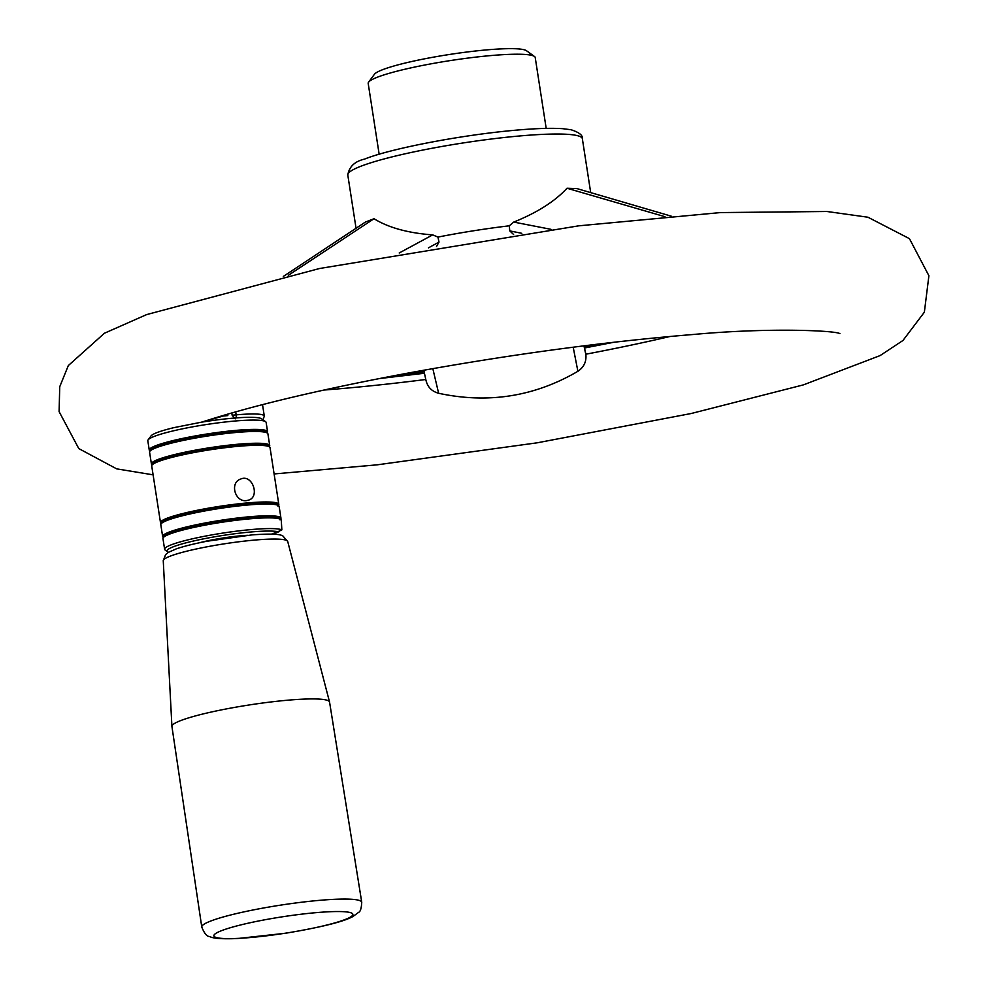 <?xml version="1.0" encoding="UTF-8"?>
<svg xmlns="http://www.w3.org/2000/svg" width="988" height="988" viewBox="0 0 988 988"><rect width="100%" height="100%" fill="white"/><g stroke="black" fill="none" stroke-linecap="round" stroke-linejoin="round"><path stroke-width="1.48" d="M361.744 902.266L329.56 702.085A79.756 9.448 171.2 0 0 329.535 701.974A79.756 9.448 171.2 0 0 249.297 704.95A79.756 9.448 171.2 0 0 171.912 726.378A79.756 9.448 171.2 0 0 171.924 726.489L201.774 927.028A80.93 9.584 -8.8 0 1 295.968 902.946A80.93 9.584 -8.8 0 1 361.744 902.266C361.41 908.404 360.348 911.776 358.558 912.381L353.025 916.469C343.923 921.631 321.359 927.226 285.359 933.277L237.231 938.563C216.409 939.341 212.087 937.698 209.555 936.538C206.838 936.476 204.257 933.302 201.774 927.028M231.797 412.959L232.143 415.219L235.243 418.85M546.191 128.391L535.224 57.551A84.511 10.004 171.2 0 0 534.446 56.464A84.511 10.004 171.2 0 0 429.496 64.121A84.511 10.004 171.2 0 0 368.598 82.14A84.511 10.004 171.2 0 0 368.191 83.412L379.157 154.252M227.598 414.17L227.82 415.602L223.461 415.997L224.696 415.022M267.118 432.917L267.291 432.682A59.86 7.089 171.2 0 0 267.587 431.781L266.143 422.456A59.86 7.089 171.2 0 0 265.587 421.678L261.61 418.813A56.341 6.669 171.2 0 0 204.985 421.629A56.341 6.669 171.2 0 0 201.354 422.209A371.537 43.991 -8.8 0 1 202.046 421.987L223.461 415.997A3.52 1.667 -127.2 0 1 223.152 415.479M399.214 252.99L432.695 234.885L437.956 237.083L439.005 242.072L436.511 246.494M288.335 275.306L374.02 218.731C388.494 227.672 408.056 233.057 432.695 234.885M265.587 421.678A59.86 7.089 171.2 0 0 205.899 424.605A59.86 7.089 171.2 0 0 148.114 439.87L151.041 435.93A56.341 6.669 171.2 0 1 174.073 427.606L201.354 422.209M202.046 421.987L206.628 420.579C256.448 404.672 323.879 388.79 408.933 372.921C509.709 354.544 604.619 341.712 693.662 334.45C770.813 327.349 835.7 330.659 839.874 333.623M585.588 353.161L585.909 354.914C586.44 361.892 583.76 367.351 577.894 371.29C534.656 396.571 488.233 403.907 438.635 393.286C431.756 391.384 427.532 387.012 425.964 380.182M283.309 276.442L365.412 222.053L374.02 218.731M513.587 234.489L509.759 230.896L509.302 225.807L513.735 222.078L551.02 229.34M577.894 371.29L573.188 347.196M513.735 222.078C537.126 212.667 554.886 201.391 567.001 188.239L665.023 216.705M432.818 368.61L438.635 393.286M567.001 188.239L577.054 188.622L671.235 216.162M534.446 56.464L526.481 50.721A77.472 9.176 171.2 0 0 430.274 57.736A77.472 9.176 171.2 0 0 374.452 74.261L368.598 82.14M148.114 439.87A59.86 7.089 171.2 0 0 147.817 440.772L149.262 450.096A59.86 7.089 171.2 0 0 149.818 450.874L150.053 451.034M277.863 506.054L278.826 504.584A59.86 7.089 171.2 0 0 278.814 504.349A59.86 7.089 171.2 0 0 218.57 506.498A59.86 7.089 171.2 0 0 160.501 522.664A59.86 7.089 171.2 0 0 161.056 523.43L161.291 523.603M278.814 504.349L270.045 447.675A59.86 7.089 171.2 0 0 269.489 446.909A59.86 7.089 171.2 0 0 209.802 449.836A59.86 7.089 171.2 0 0 152.016 465.089A59.86 7.089 171.2 0 0 151.732 465.99L160.501 522.664M246.568 500.583C235.033 502.435 229.364 482.638 240.763 479.019C252.298 473.832 260.091 496.482 248.877 500.039L246.568 500.583M280.012 519.873L280.963 518.404A59.86 7.089 171.2 0 0 280.963 518.169L279.135 506.424A59.86 7.089 171.2 0 0 278.591 505.646A59.86 7.089 171.2 0 0 218.891 508.573A59.86 7.089 171.2 0 0 161.118 523.838A59.86 7.089 171.2 0 0 160.822 524.739L162.637 536.484A59.86 7.089 171.2 0 0 163.193 537.262L163.428 537.423M280.963 518.169A59.86 7.089 171.2 0 0 220.719 520.318A59.86 7.089 171.2 0 0 162.637 536.484M269.255 446.737L269.428 446.502A59.86 7.089 171.2 0 0 269.65 446.119A59.86 7.089 171.2 0 0 269.724 445.6L267.909 433.856A59.86 7.089 171.2 0 0 267.353 433.09A59.86 7.089 171.2 0 0 207.665 436.004A59.86 7.089 171.2 0 0 149.88 451.269A59.86 7.089 171.2 0 0 149.583 452.171L151.411 463.915A59.86 7.089 171.2 0 0 151.954 464.693L152.189 464.866M269.724 445.6A59.86 7.089 171.2 0 0 209.481 447.762A59.86 7.089 171.2 0 0 151.411 463.915M281.284 520.244A59.86 7.089 171.2 0 0 280.728 519.478A59.86 7.089 171.2 0 0 221.04 522.393A59.86 7.089 171.2 0 0 163.255 537.657A59.86 7.089 171.2 0 0 162.958 538.559L164.613 549.266A59.86 7.089 -8.8 0 1 217.545 533.928A59.86 7.089 -8.8 0 1 281.852 529.877L281.284 520.244M168.553 552.255A57.749 6.842 -8.8 0 1 167.565 551.761L165.169 550.044A59.86 7.089 -8.8 0 1 164.613 549.266M267.587 431.781A59.86 7.089 171.2 0 0 207.344 433.93A59.86 7.089 171.2 0 0 149.262 450.096M167.565 551.761A57.749 6.842 -8.8 0 1 210.592 537.521A57.749 6.842 -8.8 0 1 277.912 531.668L281.852 529.877M199.712 542.696A36.395 4.31 -8.8 0 1 247.494 535.311M280.728 519.478L279.53 518.614A58.811 6.965 171.2 0 0 220.892 521.479A58.811 6.965 171.2 0 0 164.132 536.472L163.255 537.657M278.591 505.646L277.393 504.794A58.811 6.965 171.2 0 0 218.756 507.659A58.811 6.965 171.2 0 0 161.995 522.652L161.118 523.838M269.489 446.909L268.304 446.045A58.811 6.965 171.2 0 0 209.666 448.923A58.811 6.965 171.2 0 0 152.893 463.915L152.016 465.089M267.353 433.09L266.155 432.225A58.811 6.965 171.2 0 0 207.517 435.091A58.811 6.965 171.2 0 0 150.756 450.083L149.88 451.269M287.706 541.461L282.852 535.928C280.901 534.928 277.48 533.075 252.014 534.891L206.9 541.251C194.006 543.746 183.768 546.29 176.173 548.908L168.306 552.403L165.601 554.577L163.255 560.727A62.973 7.459 -8.8 0 1 236.54 542.079A62.973 7.459 -8.8 0 1 287.706 541.461L329.535 701.974M295.721 914.9A70.37 8.336 -8.8 0 1 336.476 922.422A70.37 8.336 -8.8 0 1 217.916 937.908A70.37 8.336 -8.8 0 1 295.721 914.9M263.055 419.851L264.29 416.059A52.821 6.249 171.2 0 0 236.157 414.861L232.143 415.219M235.922 417.936A3.52 1.667 -95.1 0 0 236.157 414.861L235.687 411.86M204.985 421.629L202.651 421.839M360.991 166.206A118.671 14.054 171.2 0 0 347.801 175.024C349.172 166.663 354.791 161.34 364.634 159.08C389.692 148.904 459.852 135.146 515.007 130.255C535.36 128.428 551.279 127.909 562.752 128.687L571.015 129.737C579.153 132.33 582.932 135.331 582.352 138.715A118.671 14.054 171.2 0 0 491.863 138.95A118.671 14.054 171.2 0 0 360.991 166.206M584.056 345.812L585.81 354.21A321.668 38.087 171.2 0 0 670.16 336.451M323.891 390.05A321.668 38.087 171.2 0 0 425.791 379.491M521.8 233.316L509.759 230.896M583.957 345.825L585.909 354.914M439.005 242.072L428.459 247.852M509.302 225.807A118.671 14.054 171.2 0 0 437.956 237.083M397.188 375.119A363.745 43.064 171.2 0 0 424.111 371.747M584.229 346.541A363.745 43.064 171.2 0 0 595.801 344.367M271.626 534.088L277.912 531.668M163.255 560.727L171.912 726.378M262.524 404.635L264.29 416.059M274.121 473.956L377.181 464.829L537.126 442.822L691.23 413.503L803.392 384.875L880.086 355.594L902.97 340.477L924.36 312.183L928.905 275.738L909.454 238.664L867.946 217.224L826.919 211.494L720.474 212.581L578.807 225.82L319.593 268.501L146.632 314.592L104.419 333.24L68.308 365.585L59.737 386.728L59.095 411.613L78.793 448.589L116.683 468.868L153.091 474.833M423.79 370.216L426.112 380.998M379.059 378.602L424.445 373.254M584.526 347.998L614.128 342.219M584.081 345.812L585.711 353.667M590.701 192.611L582.352 138.715M356.051 228.265L347.801 175.024M272.7 534.125L279.542 531.495"/></g></svg>
